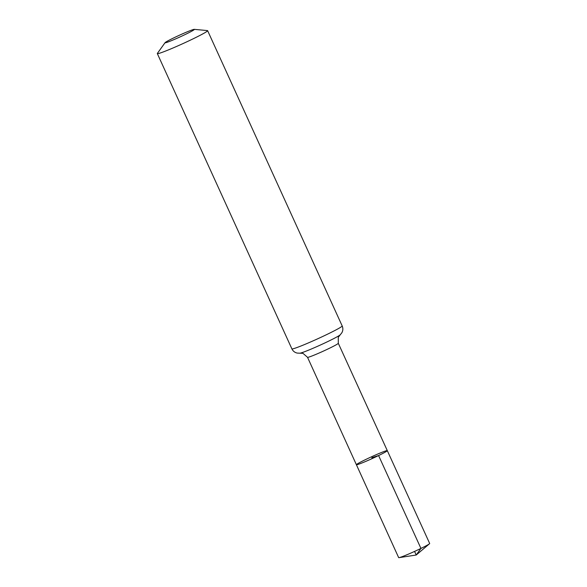<?xml version="1.0" encoding="UTF-8"?>
<svg xmlns="http://www.w3.org/2000/svg" width="587" height="587" viewBox="0 0 587 587"><rect width="100%" height="100%" fill="white"/><g stroke="black" fill="none" stroke-linecap="round" stroke-linejoin="round"><path stroke-width="0.88" d="M378.593 455.556A16.979 0.947 155.5 0 1 356.397 464.721A16.979 0.947 155.5 0 1 371.454 456.818A16.979 0.947 155.5 0 1 387.303 450.64A16.979 0.947 155.5 0 1 378.593 455.556A16.979 0.947 155.5 0 1 356.397 464.721L398.661 557.613A17.045 0.954 155.5 0 0 399.035 557.65A17.045 0.954 155.5 0 0 420.938 548.419A17.045 0.954 155.5 0 0 429.464 543.782A17.045 0.954 155.5 0 0 429.677 543.481L387.303 450.64A16.979 0.947 155.5 0 1 378.593 455.556M186.116 34.068A16.12 0.903 155.5 0 1 165.079 42.66A16.12 0.903 155.5 0 1 179.343 35.264A16.12 0.903 155.5 0 1 194.282 29.35A16.12 0.903 155.5 0 1 186.116 34.068M194.282 29.35L207.438 30.583A27.64 1.541 155.5 0 1 207.622 30.663A27.64 1.541 155.5 0 1 193.439 38.669A27.64 1.541 155.5 0 1 157.323 53.586A27.64 1.541 155.5 0 1 157.375 53.395L165.079 42.66M372.239 458.542L371.85 457.677L378.593 455.556L420.938 548.419L416.212 555.023L414.569 551.413M207.622 30.663L342.184 325.939C343.168 328.265 343.065 330.525 341.876 332.726L338.288 337.261L338.295 343.285A16.906 0.947 155.5 0 1 329.623 348.179A16.906 0.947 155.5 0 1 307.529 357.307L356.397 464.721M342.184 325.939A27.64 1.541 155.5 0 1 328.008 333.944A27.64 1.541 155.5 0 1 291.886 348.861C292.994 351.129 294.769 352.53 297.205 353.08L302.987 353.345L307.529 357.307M339.939 335.016A22.269 1.24 155.5 0 1 328.815 341.062A22.269 1.24 155.5 0 1 300.206 353.125M338.295 343.285L387.303 450.64M157.323 53.586L291.886 348.861M399.035 557.65L416.212 555.023L429.464 543.782"/></g></svg>
